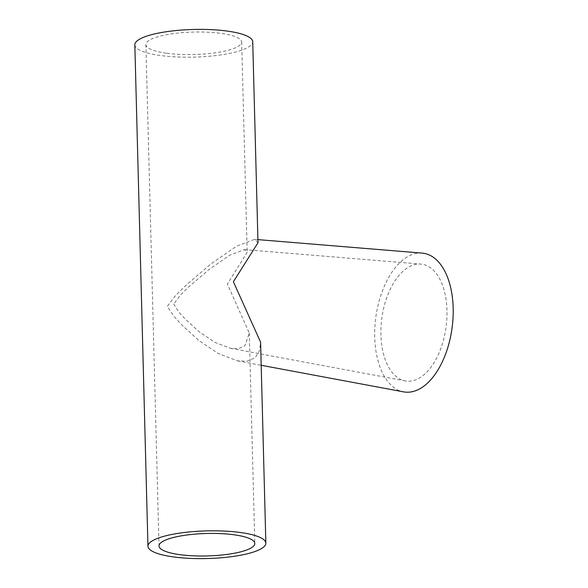 <?xml version="1.0" encoding="UTF-8"?>
<svg xmlns="http://www.w3.org/2000/svg" width="588" height="588" viewBox="0 0 588 588"><rect width="100%" height="100%" fill="white"/><g stroke="black" fill="none" stroke-linecap="round" stroke-linejoin="round"><path stroke-width="0.44" stroke-dasharray="2.94 2.21" d="M173.688 303.996L178.803 311.993L185.249 319.1L199.391 331.948L214.914 342.363L230.54 348.316L238.699 348.552L244.836 345.781L249.297 333.117L227.365 284.055L247.18 252.377L244.461 249.606L229.834 255.126L209.085 269.473L189.387 286.305L180.619 294.816L173.688 303.996M166.933 53.258A47.915 11.231 178.5 0 0 216.362 52.641A47.915 11.231 178.5 0 0 241.668 42.035A47.915 11.231 178.5 0 0 220.618 33.318A47.915 11.231 178.5 0 0 171.189 33.935A47.915 11.231 178.5 0 0 145.875 44.541A47.915 11.231 178.5 0 0 166.933 53.258M446.976 310.354A58.962 32.413 -82.4 0 0 420.868 264.093A58.962 32.413 -82.4 0 0 380.914 334.895A58.962 32.413 -82.4 0 0 405.213 380.914A58.962 32.413 -82.4 0 0 446.976 310.354M134.828 44.835A58.969 13.825 178.5 0 0 160.737 55.559A58.969 13.825 178.5 0 0 221.573 54.794A58.969 13.825 178.5 0 0 252.722 41.748M257.992 242.756L254.641 239.345L236.604 246.166L211.026 263.858L186.749 284.592L175.952 295.073L167.308 306.274L173.71 316.065L181.663 324.826L199.097 340.665L218.244 353.513L237.508 360.87L247.555 361.15L255.111 357.747L259.433 351.065L260.594 342.157M422.162 253.105A70.023 38.492 -82.4 0 0 374.718 337.196A70.023 38.492 -82.4 0 0 403.574 391.858M241.668 42.035L247.18 252.377M249.29 333.117L254.802 543.459M244.461 249.606L420.868 264.093M237.508 360.87L261.197 365.288M254.641 239.345L257.904 239.617M230.54 348.316L405.213 380.914M145.875 44.541L159.01 545.965"/><path stroke-width="0.88" d="M180.068 554.682A47.915 11.231 178.5 0 0 229.489 554.065A47.915 11.231 178.5 0 0 254.802 543.459A47.915 11.231 178.5 0 0 233.745 534.742A47.915 11.231 178.5 0 0 184.323 535.359A47.915 11.231 178.5 0 0 159.01 545.965A47.915 11.231 178.5 0 0 180.068 554.682M265.857 543.165L260.587 342.157L233.377 281.726L257.992 242.756L252.722 41.748A58.969 13.825 178.5 0 0 226.814 31.017A58.969 13.825 178.5 0 0 165.978 31.781A58.969 13.825 178.5 0 0 134.828 44.835L147.956 546.252A58.969 13.825 178.5 0 0 173.872 556.983A58.969 13.825 178.5 0 0 234.7 556.219A58.969 13.825 178.5 0 0 265.857 543.165A58.969 13.825 178.5 0 0 239.941 532.441A58.969 13.825 178.5 0 0 179.105 533.206A58.969 13.825 178.5 0 0 147.956 546.252M261.197 365.288L403.574 391.858A70.023 38.492 -82.4 0 0 453.172 308.053A70.023 38.492 -82.4 0 0 422.162 253.105L257.904 239.617"/></g></svg>
